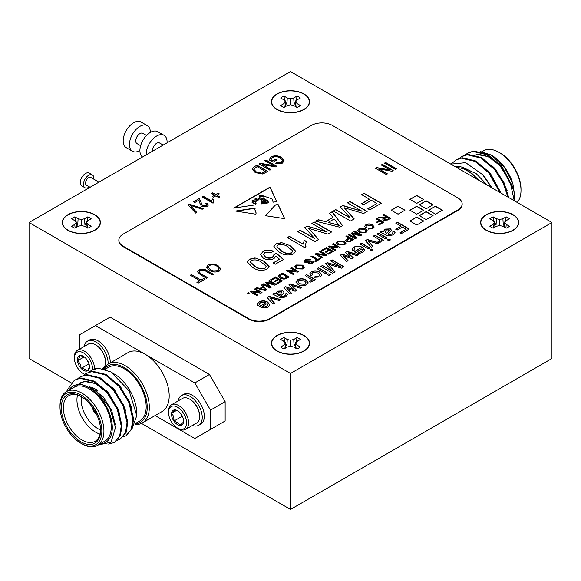 <?xml version="1.0" encoding="UTF-8"?>
<svg xmlns="http://www.w3.org/2000/svg" width="581" height="581" viewBox="0 0 581 581"><rect width="100%" height="100%" fill="white"/><g stroke="black" fill="none" stroke-linecap="round" stroke-linejoin="round"><path stroke-width="0.87" d="M140.624 145.715L136.949 143.587A5.919 3.413 -60 0 1 136.041 138.852A5.919 3.413 -60 0 1 139.905 133.637A5.919 3.413 -60 0 1 142.861 133.339L146.543 135.467M139.905 150.544A14.786 8.541 -60 0 1 132.512 151.278A14.786 8.541 -60 0 1 130.246 139.425A14.786 8.541 -60 0 1 139.905 126.389A14.786 8.541 -60 0 1 147.298 125.656A14.786 8.541 -60 0 1 150.363 132.424A14.786 8.541 -60 0 1 157.756 131.698L164.031 135.315A14.786 8.541 -60 0 1 167.074 142.824M132.512 151.278L126.237 147.654A14.786 8.541 -60 0 1 123.971 135.801A14.786 8.541 -60 0 1 133.63 122.765A14.786 8.541 -60 0 1 141.023 122.032L147.298 125.656M146.201 154.88A14.786 8.541 -60 0 1 156.638 136.048A14.786 8.541 -60 0 1 164.031 135.315M142.505 157.008A14.786 8.541 -60 0 1 140.834 145.025A14.786 8.541 -60 0 1 150.363 132.424M152.505 151.242A5.919 3.413 -60 0 1 156.638 143.296A5.919 3.413 -60 0 1 159.593 143.006L163.181 145.076M492.456 220.272A10.93 6.311 180 0 1 493.545 219.785L496.043 225.239L496.421 218.725L493.182 216.851A11.751 6.783 0 0 0 489.856 218.768L493.095 220.642L494.438 222.516L493.095 224.382L489.856 226.256A11.751 6.783 0 0 0 491.352 227.309A11.751 6.783 0 0 0 493.182 228.173L496.421 226.299L499.66 225.53L502.899 226.299L506.138 228.173A11.751 6.783 0 0 0 509.464 226.256L506.225 224.382L504.882 222.516L506.225 220.642L509.464 218.768A11.751 6.783 0 0 0 506.138 216.851L502.899 218.725L499.66 219.495L496.421 218.725M502.899 218.725L503.277 225.239L505.775 219.785A10.93 6.311 180 0 1 506.864 220.272M512.943 214.847A18.788 10.843 180 0 1 514.475 229.183A18.788 10.843 180 0 1 486.377 230.185A18.788 10.843 180 0 1 484.844 229.183A18.788 10.843 180 0 1 487.219 214.382A18.788 10.843 180 0 1 512.943 214.847M505.775 219.785L506.138 216.851M504.344 227.135L504.882 222.516M505.906 228.035L506.225 224.382M493.545 219.785L493.182 216.851M499.66 225.53L499.66 219.495M493.414 228.035L493.095 224.382M494.976 227.135L494.438 222.516M283.296 341.025A10.93 6.311 180 0 1 284.385 340.546L286.883 345.993L287.261 339.478L284.022 337.612A11.751 6.783 0 0 0 280.696 339.529L283.935 341.403L285.278 343.269L283.935 345.143L280.696 347.01A11.751 6.783 0 0 0 282.192 348.07A11.751 6.783 0 0 0 284.022 348.927L287.261 347.06L290.5 346.283L293.739 347.06L296.978 348.927A11.751 6.783 0 0 0 300.304 347.01L297.065 345.143L295.722 343.269L297.065 341.403L300.304 339.529A11.751 6.783 0 0 0 296.978 337.612L293.739 339.478L290.5 340.255L287.261 339.478M293.739 339.478L294.117 345.993L296.615 340.546A10.93 6.311 180 0 1 297.704 341.025M303.783 335.6A18.788 10.843 180 0 1 305.315 349.936A18.788 10.843 180 0 1 277.217 350.939A18.788 10.843 180 0 1 275.685 349.936A18.788 10.843 180 0 1 278.059 335.143A18.788 10.843 180 0 1 303.783 335.6M296.615 340.546L296.978 337.612M295.184 347.896L295.722 343.269M296.746 348.796L297.065 345.143M284.385 340.546L284.022 337.612M290.5 346.283L290.5 340.255M284.254 348.796L283.935 345.143M285.816 347.896L285.278 343.269M283.296 99.511A10.93 6.311 180 0 1 284.385 99.024L286.883 104.478L287.261 97.964L284.022 96.097A11.751 6.783 0 0 0 280.696 98.015L283.935 99.881L285.278 101.755L283.935 103.629L280.696 105.495A11.751 6.783 0 0 0 282.192 106.555A11.751 6.783 0 0 0 284.022 107.412L287.261 105.546L290.5 104.769L293.739 105.546L296.978 107.412A11.751 6.783 0 0 0 300.304 105.495L297.065 103.629L295.722 101.755L297.065 99.881L300.304 98.015A11.751 6.783 0 0 0 296.978 96.097L293.739 97.964L290.5 98.741L287.261 97.964M293.739 97.964L294.117 104.478L296.615 99.024A10.93 6.311 180 0 1 297.704 99.511M303.783 94.086A18.788 10.843 180 0 1 305.315 108.422A18.788 10.843 180 0 1 277.217 109.424A18.788 10.843 180 0 1 275.685 108.422A18.788 10.843 180 0 1 278.059 93.628A18.788 10.843 180 0 1 303.783 94.086M296.615 99.024L296.978 96.097M295.184 106.381L295.722 101.755M296.746 107.282L297.065 103.629M284.385 99.024L284.022 96.097M290.5 104.769L290.5 98.741M284.254 107.282L283.935 103.629M285.816 106.381L285.278 101.755M74.136 220.272A10.93 6.311 180 0 1 75.225 219.785L77.723 225.239L78.101 218.725L74.862 216.851A11.751 6.783 0 0 0 71.536 218.768L74.775 220.642L76.118 222.516L74.775 224.382L71.536 226.256A11.751 6.783 0 0 0 73.032 227.309A11.751 6.783 0 0 0 74.862 228.173L78.101 226.299L81.34 225.53L84.579 226.299L87.818 228.173A11.751 6.783 0 0 0 91.144 226.256L87.905 224.382L86.562 222.516L87.905 220.642L91.144 218.768A11.751 6.783 0 0 0 87.818 216.851L84.579 218.725L81.34 219.495L78.101 218.725M84.579 218.725L84.957 225.239L87.455 219.785A10.93 6.311 180 0 1 88.544 220.272M94.623 214.847A18.788 10.843 180 0 1 96.156 229.183A18.788 10.843 180 0 1 68.057 230.185A18.788 10.843 180 0 1 66.524 229.183A18.788 10.843 180 0 1 68.899 214.382A18.788 10.843 180 0 1 94.623 214.847M87.455 219.785L87.818 216.851M86.024 227.135L86.562 222.516M87.586 228.035L87.905 224.382M75.225 219.785L74.862 216.851M81.34 225.53L81.34 219.495M75.094 228.035L74.775 224.382M76.656 227.135L76.118 222.516M108.073 364.156A17.154 9.906 -120 0 0 101.058 346.283A17.154 9.906 -120 0 0 87.404 341.214A17.154 9.906 -120 0 0 84.775 344.235A17.154 9.906 -120 0 0 84.063 346.552M95.48 344.765L95.981 345.056A13.486 7.785 60 0 1 99.634 348.004A13.486 7.785 60 0 1 105.517 361.578L105.517 362.159A14.198 8.199 -120 0 0 99.322 347.874A14.198 8.199 -120 0 0 95.48 344.765A14.198 8.199 -120 0 0 88.377 344.068L77.338 350.445A14.198 8.199 -120 0 0 75.16 352.943A14.198 8.199 -120 0 0 74.397 356.937L74.397 358.099A12.782 7.379 -120 0 0 83.432 373.75A12.782 7.379 -120 0 0 84.666 374.367M83.432 373.75L84.434 374.331A14.198 8.199 -120 0 0 84.594 374.418M102.612 368.637A14.198 8.199 -120 0 0 104.754 366.153A14.198 8.199 -120 0 0 105.517 362.159M92.394 369.792A12.782 7.379 -120 0 0 85.748 354.57A12.782 7.379 -120 0 0 75.087 354.504A12.782 7.379 -120 0 0 74.397 358.099M89.416 365.863C89.706 366.945 88.937 368.644 87.106 370.969A8.541 4.931 -120 0 0 89.467 366.8A8.541 4.931 -120 0 0 89.416 365.863A8.541 4.931 -120 0 0 85.741 358.208A8.541 4.931 -120 0 0 83.432 356.342A8.541 4.931 -120 0 0 79.757 355.666A8.541 4.931 -120 0 0 77.854 357.424A8.541 4.931 -120 0 0 77.447 360.765L79.408 357.751L79.757 355.666L83.061 356.284M110.165 362.943A17.154 9.906 -120 0 0 103.149 345.07A17.154 9.906 -120 0 0 89.496 340.008L87.404 341.214M89.024 363.917L86.925 359.646M84.216 356.857L77.447 360.765A8.541 4.931 -120 0 0 81.122 368.419C80.955 365.282 79.735 362.733 77.447 360.765M88.966 363.895L81.122 368.419A8.541 4.931 -120 0 0 87.106 370.969C86.177 369.523 84.187 368.674 81.122 368.419M94.471 368.891A14.198 8.199 -120 0 0 88.421 354.403A14.198 8.199 -120 0 0 77.338 350.445M178.185 400.897A17.154 9.906 60 0 1 181.526 395.552L183.618 394.346A17.154 9.906 60 0 1 203.401 410.309A17.154 9.906 60 0 1 200.772 424.065L198.68 425.27A17.154 9.906 60 0 1 192.384 425.488M181.526 395.552A17.154 9.906 60 0 1 201.309 411.515A17.154 9.906 60 0 1 198.68 425.27M168.519 412.437L168.519 411.283A14.198 8.199 60 0 1 171.46 404.783L182.499 398.406A14.198 8.199 60 0 1 185.753 397.774A14.198 8.199 60 0 1 189.602 399.111A14.198 8.199 60 0 1 198.876 411.617A14.198 8.199 60 0 1 199.639 416.497A14.198 8.199 60 0 1 196.698 422.997L185.659 429.374A14.198 8.199 60 0 1 178.556 428.669L177.554 428.088A12.782 7.379 60 0 1 169.209 416.838A12.782 7.379 60 0 1 168.519 412.437A12.782 7.379 60 0 1 175.789 406.409A12.782 7.379 60 0 1 185.898 418.48A12.782 7.379 60 0 1 177.554 428.088M171.46 404.783A14.198 8.199 60 0 1 187.83 417.993A14.198 8.199 60 0 1 185.659 429.374M181.228 414.246A8.541 4.931 60 0 1 183.131 418.204A8.541 4.931 60 0 1 183.589 421.145A8.541 4.931 60 0 1 183.538 422.024A8.541 4.931 60 0 1 179.863 425.43A8.541 4.931 60 0 1 173.879 421.072A8.541 4.931 60 0 1 171.569 413.294A8.541 4.931 60 0 1 175.244 409.881A8.541 4.931 60 0 1 177.554 410.687A8.541 4.931 60 0 1 181.228 414.246M199.639 416.497L199.639 415.916A13.486 7.785 -120 0 0 190.103 399.401L189.602 399.111M177.939 410.92L175.244 409.881L171.569 413.294C173.385 415.255 174.155 417.848 173.879 421.072C176.914 421.9 178.904 423.36 179.863 425.43L183.538 422.024L183.581 421.218M176.66 410.353L171.569 413.294M180.909 413.795L181.722 416.541L173.879 421.072M181.722 416.541L182.848 417.361M264.951 203.415L264.914 202.689L264.965 203.415L264.486 203.488L262.452 202.21L263.818 203.59L261.682 203.909L261.45 200.416L258.422 198.186L258.857 199.711L255.647 201.658L256.105 203.706L255.64 204.817L233.649 208.114L270.027 187.118L276.774 201.643L273.186 202.181L271.944 198.855L264.551 196.342L263.316 197.01L259.591 195.819L259.061 196.349M259.591 195.819C258.879 197.475 260.252 198.361 263.701 198.47L267.863 200.866L268.611 202.871L267.311 203.067L267.122 201.07L263.193 198.956L261.697 199.472L265.895 201.418L266.526 203.183L265.786 203.292L265.561 201.97L263.781 201.135C262.169 200.837 261.77 201.019 262.583 201.694L262.227 201.324M264.914 202.689L262.176 201.425M264.486 203.488L262.096 202.682M255.822 214.2L256.156 213.009L254.631 209.007L255.422 207.991L235.566 211.063L255.822 214.2M330.487 260.854L332.158 259.889L343.996 266.73L341.483 268.175L328.258 264.21L335.099 271.864L332.608 273.302L320.77 266.461L322.433 265.502L332.455 271.283L325.6 263.672L327.343 262.67L340.502 266.643L330.487 260.854M316.972 268.654L318.49 267.776L327.147 272.772L325.629 273.651L316.972 268.654M305.127 275.496L306.645 274.617L315.301 279.614L313.936 280.405L312.723 279.708L312.977 280.594L312.317 281.509L310.494 282.097L309.651 281.066L311.009 280.688L311.227 279.287L305.127 275.496M311.525 280.064L311.227 279.287M288.88 284.872L290.507 283.935L301.866 287.37L300.283 288.285L291.546 285.416L296.717 290.34L295.148 291.248L286.84 288.343L291.604 293.296L290.021 294.211L283.927 287.733L285.692 286.716L293.942 289.636L288.88 284.872M359.029 228.645L365.616 228.74L367.337 230.831L365.965 232.654L359.276 232.494L357.649 230.454L359.029 228.645L365.616 228.74M376.118 218.87L377.076 218.325L383.845 222.232L379.328 224.832L378.551 224.382L382.109 222.327L379.938 221.078L376.902 222.828L376.118 222.378L379.161 220.627L376.118 218.87M267.093 297.45L269.018 296.339L280.681 299.6L279.076 300.53L269.882 297.835L274.544 303.144L272.939 304.074L267.093 297.45M382.886 214.963L383.845 214.418L390.614 218.325L387.672 220.017L383.583 220.272L382.821 219.269L383.554 218.187L378.086 217.744L379.175 217.112L384.949 217.287L385.922 216.72L382.886 214.963M262.91 251.435C266.185 249.714 269.599 249.619 273.143 251.145L271.153 252.553L264.892 252.59L263.425 254.463L265.43 256.918C267.79 258.255 270.187 258.305 272.627 257.063L274.029 254.471L276.462 253.316L283.543 259.453L275.358 264.181L273.143 262.902L279.519 259.213L275.931 256.127L274.007 258.567C270.361 260.215 266.81 260.114 263.353 258.269L260.549 254.529L262.91 251.675C266.185 249.953 269.599 249.859 273.143 251.384M274.138 255.175L274.029 254.471M395.777 223.155L397.448 222.196L409.293 229.03L401.391 233.591L400.026 232.799L406.25 229.204L402.459 227.018L397.143 230.083L395.777 229.292L401.093 226.227L395.777 223.155M311.866 223.424L314.299 222.015L331.562 231.986L327.902 234.099L308.62 228.318L318.591 239.466L314.967 241.565L297.704 231.601L300.137 230.192L314.742 238.624L304.742 227.534L307.291 226.067L326.471 231.855L311.866 223.424M347.496 202.856L349.929 201.447L367.185 211.411L363.524 213.532L344.242 207.751L354.221 218.899L350.59 220.998L333.334 211.034L335.767 209.625L350.372 218.057L340.372 206.967L342.913 205.5L362.094 211.288L347.496 202.856M370.112 249.895L371.637 249.017L373.155 249.895L371.637 250.774L370.112 249.895M355.231 247.971L354.105 249.351L354.337 250.062L352.703 250.832L352.042 249.438L353.887 247.165C356.77 245.741 359.603 245.807 362.37 247.353L364.621 250.048L362.929 252.292C360.038 253.621 357.25 253.505 354.563 251.958L354.178 251.733L360.547 248.058L355.231 247.971M387.425 239.902L388.943 239.023L390.461 239.902L388.943 240.781L387.425 239.902M373.452 236.046L374.97 235.167L383.627 240.164L382.262 240.955L381.056 240.258L381.31 241.151L380.649 242.059L378.819 242.647L377.977 241.616L379.342 241.238L379.553 239.837L373.452 236.046M377.977 241.856L379.342 241.478L379.865 240.737L379.553 239.837M416.802 195.39L409.895 199.37L416.809 203.365L423.709 199.377L416.802 195.39L410.106 199.494M426.171 200.801L419.264 204.781L426.178 208.775L433.085 204.788L426.171 200.801L419.475 204.904M398.058 206.211L391.158 210.191L398.065 214.186L404.972 210.199L398.058 206.211L391.362 210.315M416.802 206.211L409.895 210.191L416.809 214.186L423.709 210.199L416.802 206.211L410.106 210.315M416.802 217.025L409.895 221.012L416.809 225.007L423.709 221.02L416.802 217.025L410.106 221.136M426.171 211.615L419.264 215.602L426.178 219.596L433.085 215.609L426.171 211.615L419.475 215.725M337.684 240.962L344.272 241.064L345.993 243.156L344.62 244.971L337.931 244.819L336.305 242.778L337.684 240.962L344.272 241.064M321.634 250.331L326.58 247.477L333.349 251.384L328.57 254.137L327.793 253.686L331.613 251.486L329.529 250.28L325.97 252.336L325.186 251.885L328.744 249.83L326.406 248.479L322.411 250.781L321.634 250.331M310.958 256.497L311.917 255.945L317.901 259.402L320.073 258.146L320.85 258.596L315.556 261.653L314.779 261.203L316.95 259.954L310.958 256.497M296.034 265.009L302.628 265.11L304.35 267.202L302.97 269.018L296.288 268.858L294.661 266.824L296.034 265.009L302.628 265.11M254.304 289.207L255.255 288.655L262.024 292.563L261.014 293.144L252.72 292.098L257.775 295.017L256.817 295.569L250.048 291.662L251.057 291.081L259.351 292.12L254.304 289.207M268.531 280.986L269.482 280.441L276.251 284.349L274.82 285.177L267.26 282.911L271.167 287.283L269.744 288.103L262.975 284.196L263.934 283.644L269.657 286.949L265.735 282.606L266.737 282.025L274.261 284.298L268.531 280.986M279.904 274.421L282.33 273.026L289.091 276.934L286.782 278.27L284.022 279.192L280.195 278.205L278.422 276.106L279.904 274.421L282.33 273.026M361.658 194.679L364.091 193.277L381.347 203.241L369.843 209.879L367.853 208.732L376.924 203.495L371.39 200.3L363.648 204.773L361.658 203.619L369.4 199.152L361.658 194.679M188.193 204.89L189.355 204.221L203.365 208.586L202.217 209.254L190.096 205.253L196.748 212.406L195.586 213.082L188.193 204.89M202.282 197.003L203.197 196.472L211.738 201.411L212.305 198.898L213.561 199.632L213.22 201.091L213.728 202.769L213.002 203.19L202.072 196.879L203.197 196.233L211.716 200.844M253.81 167.008L256.991 165.171L267.783 171.402L262.823 174.031L255.161 172.528L252.06 169.056L253.81 167.008L256.991 165.171M272.961 160.806L275.626 159.267L276.883 159.993L273.106 162.179L269.148 159.898L271.211 156.805C274.711 155.287 278.059 155.468 281.248 157.335L284.16 160.821L282.351 163.152L275.481 163.392L276.324 162.586L281.197 162.36L282.497 160.683L280.173 158.01C277.783 156.514 275.241 156.34 272.533 157.495L270.986 159.666L272.961 161.046L275.626 159.267M201.476 274.065L207.693 277.653L206.575 278.299L200.365 274.711L197.569 271.872L199.065 270.02C201.992 268.734 204.715 268.981 207.228 270.753L213.438 274.334L212.319 274.98L206.102 271.392C204.418 270.107 202.515 269.875 200.409 270.695L199.283 272.01L201.476 274.305L207.482 277.769M381.274 164.982L382.392 164.336L393.184 170.56L391.986 171.25L378.841 168.911L387.44 173.879L386.314 174.525L375.529 168.294L376.728 167.604L389.858 169.935L381.274 164.982M269.584 318.635L457.828 209.952A14.786 8.541 0 0 0 462.156 203.916A14.786 8.541 0 0 0 457.828 197.881L332.332 125.423A14.786 8.541 0 0 0 311.416 125.423L123.172 234.107A14.786 8.541 0 0 0 118.844 240.142A14.786 8.541 0 0 0 123.172 246.184L248.668 318.635A14.786 8.541 0 0 0 269.584 318.635L269.584 319.122L457.828 210.438L457.828 209.952M206.662 267.536L208.187 264.747L213.06 263.89L217.846 265.394L220.86 268.887L219.248 271.145C215.762 272.511 212.493 272.264 209.436 270.405L206.582 266.948M190.321 275.227L191.447 274.581L200.968 280.078L203.909 278.379L205.173 279.105L198.165 283.15L196.908 282.424L199.849 280.725L190.321 275.227M264.834 160.646L265.96 159.993L276.745 166.224L275.554 166.914L262.401 164.576L271 169.543L269.882 170.189L259.097 163.958L260.295 163.268L273.426 165.6L264.834 160.646M211.6 193.48L212.719 192.834L215.667 194.533L218.042 193.161L219.306 193.887L216.924 195.26L219.865 196.959L218.746 197.605L215.805 195.906L213.423 197.286L212.159 196.552L214.542 195.18L211.6 193.48M198.992 200.111L194.788 202.544L193.531 201.81L199.276 198.499L202.573 205.739L206.11 205.87L206.771 204.962L205.58 203.59L206.836 203.023L208.376 204.999L207.185 206.545L201.433 206.378L199.421 202.282L198.992 200.111M384.499 163.123L385.617 162.469L396.402 168.701L395.283 169.347L384.499 163.123M290.74 268.168L291.698 267.616L298.467 271.523L297.457 272.104L289.164 271.058L294.211 273.978L293.26 274.53L286.491 270.623L287.501 270.042L295.794 271.08L290.74 268.168M270.615 279.788L275.561 276.934L282.33 280.841L277.558 283.593L276.774 283.143L280.594 280.943L278.51 279.737L274.951 281.792L274.174 281.342L277.725 279.287L275.387 277.936L271.392 280.238L270.615 279.788M435.539 206.211L428.64 210.191L435.547 214.186L442.453 210.199L435.539 206.211L428.843 210.315M247.535 293.115L248.399 292.613L249.271 293.115L248.399 293.616L247.535 293.115M261.414 285.097L262.43 284.516L266.512 289.97L265.43 290.594L255.981 288.234L256.991 287.653L259.845 288.408L262.728 286.745L261.414 285.097M305.265 259.685L310.523 259.453L309.571 259.998L306.085 260.106L305.279 261.058L305.722 261.682L307.356 261.799L310.465 260.869L312.927 261.138L313.638 262.125L312.425 263.563L307.923 263.861L311.612 263.135L312.033 261.719L307.625 262.532L304.814 262.263L304.045 261.189L305.265 259.685L310.523 259.692M312.396 262.38L312.033 261.719M319.376 251.638L320.327 251.086L327.096 254.994L326.086 255.575L317.8 254.529L322.847 257.448L321.896 257.993L315.127 254.086L316.137 253.505L324.423 254.551L319.376 251.638M332.39 244.122L333.349 243.57L340.11 247.477L339.108 248.058L330.814 247.019L335.862 249.932L334.91 250.484L328.142 246.576L329.151 245.995L337.438 247.034L332.39 244.122M345.927 236.307L346.879 235.755L353.647 239.662L350.096 241.638L346.668 241.442L345.739 240.243L348.702 237.912L345.927 236.307M377.098 233.94L378.616 233.061L387.273 238.057L385.755 238.936L377.098 233.94M381.804 231.223L383.322 231.572L385.196 229.088L390.476 228.863L391.507 230.279L390.919 231.441L387.89 234.027L389.786 234.68L391.826 234.034L393.003 232.807L392.589 232.015L394.259 231.223L395.065 232.603L392.916 234.978L387.723 235.784L380.286 232.102L381.804 231.223L383.322 231.572M359.792 243.933L361.309 243.054L369.966 248.058L368.441 248.929L359.792 243.933M365.485 240.643L367.41 239.532L379.073 242.793L377.468 243.722L368.274 241.028L372.937 246.337L371.332 247.266L365.485 240.643M329.572 213.205L332.15 211.709L342.558 225.631L339.812 227.215L315.701 221.208L318.286 219.72L325.556 221.651L332.913 217.403L329.572 213.205M304.567 247.571L287.305 237.607L289.52 236.329L302.97 244.093L304.408 240.323L306.448 241.5L305.475 244.754L305.991 246.743L304.567 247.571M254.986 257.928L263.73 261.043L269.119 266.505L266.948 269.286C261.69 271.124 256.933 270.506 252.67 267.434L247.288 261.966L249.467 259.191L254.986 257.928L263.73 261.043M281.538 242.597L290.282 245.712L295.671 251.174L293.499 253.955C288.249 255.793 283.484 255.175 279.221 252.103L273.84 246.635L276.019 243.867L281.538 242.597L290.282 245.712M260.484 302.672L259.358 304.052L259.591 304.764L257.949 305.533L257.296 304.139L259.141 301.866C262.024 300.442 264.856 300.508 267.623 302.055L269.875 304.749L268.175 306.993C265.285 308.322 262.496 308.213 259.809 306.666L259.431 306.434L265.8 302.759L260.484 302.672M274.305 293.289L275.822 293.637L277.696 291.154L282.976 290.928L284.007 292.345L283.419 293.514L280.383 296.092L282.286 296.746L284.32 296.099L285.496 294.872L285.082 294.08L286.753 293.289L287.559 294.669L285.416 297.044L280.224 297.85L272.787 294.168L274.305 293.289L275.822 293.637M366.742 225.094L365.936 226.14L366.538 227.164L365.362 227.585L364.657 226.27L365.87 224.694C368.129 223.598 370.351 223.67 372.53 224.912L374.171 226.924L372.828 228.689L368.252 229.059L369 228.391L372.094 228.21L372.98 227.077L371.579 225.464L366.742 225.094M353.909 231.696L354.86 231.144L361.629 235.051L360.198 235.886L352.638 233.62L356.545 237.992L355.122 238.813L348.353 234.906L349.312 234.354L355.035 237.658L351.113 233.308L352.115 232.734L359.632 235L353.909 231.696M297.53 279.701C300.435 278.335 303.246 278.437 305.962 280.006L308.184 282.794L306.492 284.879C303.645 286.215 300.878 286.135 298.191 284.639L295.831 281.974L297.53 279.948C300.435 278.575 303.246 278.677 305.962 280.253L305.962 280.006M312.68 272.533L311.772 273.716L312.571 274.878L310.9 275.67L309.738 273.804L311.263 271.777C314.139 270.434 316.914 270.535 319.594 272.097L321.91 274.762L320.225 276.948L314.089 277.333L315.454 276.367L318.846 276.164L319.826 274.864L318.119 272.997L312.68 272.533M327.299 274.617L328.817 273.738L330.335 274.617L328.817 275.496L327.299 274.617M345.368 252.263L346.988 251.326L358.346 254.761L356.77 255.676L348.026 252.8L353.204 257.732L351.628 258.639L343.32 255.727L348.092 260.68L346.501 261.595L340.415 255.124L342.18 254.1L350.43 257.027L345.368 252.263M265.532 215.711L274.443 205.935L274.283 205.122L278.088 204.468L284.69 218.674L265.532 215.711M123.172 246.184L123.172 246.664L248.668 319.122L248.668 318.635M462.156 204.156A14.786 8.541 180 0 1 462.156 204.396A14.786 8.541 180 0 1 457.828 210.438M269.584 319.122A14.786 8.541 180 0 1 248.668 319.122M123.172 246.664A14.786 8.541 180 0 1 118.844 240.628A14.786 8.541 180 0 1 118.844 240.381M381.485 165.098L382.392 164.336M382.392 164.576L392.974 170.683M387.229 173.995L378.841 168.911M375.74 168.417L376.728 167.604M376.728 167.844L389.858 169.935M206.662 267.776L208.187 264.994L213.06 263.89M213.06 264.13L217.846 265.394M217.846 265.64L220.853 269.01M208.274 267.26L210.591 270.02L213.496 271.16L217.977 270.659L219.19 268.872M217.977 270.419L219.19 268.756L216.713 266.033C214.462 264.653 212.043 264.464 209.458 265.473L208.267 267.137L210.591 269.78L213.496 270.913L217.977 270.659M197.576 271.995L199.065 270.02M199.065 270.259C201.992 268.974 204.715 269.221 207.228 270.993L213.227 274.457M199.29 272.126L201.476 274.305M190.532 275.343L191.447 274.581M191.447 274.82L200.968 280.078M200.968 280.318L203.909 278.379M203.909 278.619L204.962 279.229M197.119 282.548L199.849 280.725M275.626 159.506L276.679 160.116M269.148 160.138L271.211 156.805M271.211 157.044C274.711 155.526 278.059 155.708 281.248 157.582L281.248 157.335M281.248 157.582L284.153 160.944M275.663 163.457L276.324 162.586M276.324 162.825L281.197 162.36M281.197 162.6L282.497 160.806M272.961 161.046L270.986 159.666M265.045 160.763L265.96 159.993M265.96 160.24L276.534 166.348M270.79 169.659L262.401 164.576M259.3 164.082L260.295 163.268M260.295 163.508L273.426 165.6M256.991 165.411L267.572 171.518M252.067 169.18L253.81 167.248M253.752 169.369L254.086 170.364L256.294 172.129L261.762 173.414L265.401 171.562L257.129 166.551L253.744 169.238L256.294 171.889L261.762 173.167L265.401 171.322M211.811 193.604L212.719 192.834M212.719 193.074L215.667 194.533M215.667 194.773L218.042 193.161M218.042 193.4L219.095 194.01M219.654 197.082L216.924 195.26M212.37 196.676L214.542 195.18M211.738 201.411L212.305 198.898M212.305 199.145L213.481 199.82M213.22 201.215L213.612 202.834M193.734 201.934L199.276 198.499M199.276 198.738L202.573 205.739M202.573 205.986L206.11 205.87M206.11 206.117L206.763 205.086M205.805 203.728L206.836 203.023M206.836 203.27L208.368 205.122M188.338 205.049L189.355 204.221M189.355 204.461L203.096 208.746M196.603 212.493L190.096 205.253M384.702 163.239L385.617 162.469M385.617 162.716L396.191 168.824M361.861 194.802L364.091 193.277M364.091 193.517L381.136 203.357M368.056 208.855L376.924 203.495M361.861 203.742L369.4 199.152M290.95 268.284L291.698 267.616M291.698 267.856L298.256 271.639M294.008 274.094L289.164 271.058M286.702 270.739L287.501 270.042M287.501 270.281L295.794 271.08M282.33 273.266L288.888 277.05M278.43 276.229L279.904 274.668M279.635 276.033L281.16 277.907L284.726 278.633L287.363 277.275L282.155 274.029L279.635 276.033L281.16 277.66L284.726 278.386L287.363 277.035M270.826 279.911L275.561 276.934M275.561 277.173L282.119 280.957M276.984 283.267L280.594 280.943M274.377 281.458L277.725 279.287M268.742 281.11L269.482 280.441M269.482 280.681L276.048 284.465M271.029 287.363L267.26 282.911M263.186 284.32L263.934 283.644M263.934 283.884L269.657 286.949M265.88 282.758L266.737 282.025M266.737 282.264L274.261 284.298M442.243 210.322L435.539 206.451M247.746 293.231L248.399 292.613M248.399 292.853L249.06 293.231M254.514 289.323L255.255 288.655M255.255 288.895L261.813 292.679M257.565 295.133L252.72 292.098M250.258 291.778L251.057 291.081M251.057 291.321L259.351 292.12M261.552 285.264L262.43 284.516M262.43 284.755L266.381 290.042M256.272 288.307L256.991 287.653M256.991 287.893L259.845 288.408M259.845 288.648L262.728 286.745M260.913 288.692L265.19 290.072L263.222 287.363L260.913 288.692L265.19 289.832M302.628 265.35L304.342 267.318M294.669 266.948L296.034 265.248M295.903 266.832L297.247 268.553L302.185 268.814L303.137 267.383M302.185 268.575L303.144 267.26L301.662 265.655L296.818 265.459L295.896 266.715L297.247 268.313L302.185 268.814M305.294 261.181L305.722 261.682M305.722 261.922L307.356 261.799M307.356 262.038L310.465 260.869M310.465 261.109L312.927 261.138M312.927 261.377L313.631 262.249M308.148 263.97L308.874 263.309M308.874 263.549L311.612 263.135M311.612 263.375L312.033 261.966M304.052 261.305L305.265 259.925M311.169 256.613L311.917 255.945M311.917 256.185L317.901 259.402M317.901 259.642L320.073 258.146M320.073 258.385L320.639 258.719M314.989 261.327L316.95 259.954M319.586 251.755L320.327 251.086M320.327 251.326L326.892 255.11M322.637 257.565L317.8 254.529M315.33 254.209L316.137 253.505M316.137 253.752L324.423 254.551M321.838 250.455L326.58 247.477M326.58 247.717L333.138 251.508M328.004 253.81L331.613 251.486M325.396 252.009L328.744 249.83M332.601 244.238L333.349 243.57M333.349 243.809L339.907 247.6M335.651 250.055L330.814 247.019M328.345 246.693L329.151 245.995M329.151 246.235L337.438 247.034M344.272 241.304L345.985 243.279M336.312 242.902L337.684 241.209M337.546 242.785L338.897 244.507L343.836 244.768L344.78 243.337M343.836 244.528L344.787 243.214L343.313 241.609L338.469 241.413L337.539 242.669L338.897 244.267L343.836 244.768M346.138 236.423L346.879 235.755M346.879 235.995L353.437 239.786M345.753 240.367L347.046 238.864M347.046 239.111L348.702 237.912M347.039 240.302L347.598 241.122L349.457 241.355L351.912 240.004L349.486 238.363L347.024 240.178L347.598 240.875L349.457 241.108L351.912 239.764M432.874 215.733L426.171 211.862M423.505 221.136L416.802 217.272M423.505 210.322L416.802 206.451M404.761 210.322L398.058 206.451M432.874 204.911L426.171 201.041M423.505 199.501L416.802 195.63M373.663 236.162L374.97 235.167M374.97 235.407L383.416 240.287M381.303 241.268L381.056 240.258M377.309 234.063L378.616 233.061M378.616 233.308L387.062 238.181M387.636 240.026L388.943 239.023M388.943 239.263L390.25 240.026M383.322 231.812L385.196 229.088M385.196 229.328L390.476 228.863M390.476 229.11L391.5 230.396M388.231 234.477L389.786 234.68M389.786 234.92L391.826 234.034M391.826 234.274L392.988 232.93M392.734 232.182L394.259 231.223M394.259 231.463L395.058 232.72M380.591 232.168L381.804 231.463M385 231.826L386.51 233.482L388.326 231.892L389.045 230.032M385.101 232.4L386.51 233.242L388.326 231.645L389.045 229.793L389.444 230.504M389.045 229.793L386.22 230.076L385 231.95M354.112 249.474L354.236 250.113M352.05 249.561L353.887 247.165M353.887 247.412C356.77 245.981 359.603 246.046 362.37 247.593L362.37 247.353M362.37 247.593L364.621 250.171M354.381 251.856L360.547 248.058M361.564 251.74L362.711 250.012L361.912 248.842L357.054 251.646L359.014 252.379L361.564 251.74L362.704 250.135M359.014 252.379L361.564 251.5M357.054 251.646L359.014 252.132M360.002 244.056L361.309 243.054M361.309 243.301L369.756 248.174M370.322 250.019L371.637 249.017M371.637 249.264L372.944 250.019M365.631 240.803L367.41 239.532M367.41 239.779L378.79 242.96M369.385 242.284L368.274 241.028M369.385 242.531L372.799 246.417M347.699 202.972L349.929 201.447M349.929 201.694L366.974 211.535M354.076 218.979L344.242 207.751M333.538 211.15L335.767 209.625M335.767 209.864L350.372 218.057M340.517 207.126L342.913 205.5M342.913 205.739L362.094 211.288M329.703 213.365L332.15 211.709M332.15 211.956L342.434 225.704M315.991 221.281L318.286 219.72M318.286 219.959L325.556 221.651M325.556 221.891L332.913 217.403M328.28 222.378L339.195 225.515L334.177 218.979L328.28 222.378L339.195 225.275M312.077 223.547L314.299 222.015M314.299 222.262L331.352 232.102M318.453 239.554L308.62 228.318M297.915 231.717L300.137 230.192M300.137 230.439L314.742 238.624M304.887 227.694L307.291 226.067M307.291 226.307L326.471 231.855M287.515 237.723L289.52 236.329M289.52 236.569L302.97 244.093M302.97 244.332L304.408 240.323M304.408 240.563L306.347 241.681M305.483 244.877L305.889 246.802M395.988 223.278L397.448 222.196M397.448 222.436L409.082 229.154M400.236 232.923L406.25 229.204M395.988 229.415L401.093 226.227M263.73 261.283L269.119 266.628M247.288 262.082L249.467 259.191M249.467 259.438L254.986 258.167M250.331 262.104L254.885 266.396C257.746 268.676 261.109 269.33 264.98 268.364L266.091 266.359M264.98 268.364L266.142 266.657M266.091 266.113L261.523 262.321C258.69 260.056 255.328 259.395 251.457 260.346L250.324 261.987L254.885 266.156C257.746 268.437 261.109 269.09 264.98 268.124M263.425 254.594L265.43 256.918M265.43 257.158C267.79 258.494 270.187 258.545 272.627 257.31L272.627 257.063M272.627 257.31L274.029 254.71M274.094 254.681L276.462 253.316M276.462 253.563L283.375 259.547M273.353 263.019L279.519 259.213M260.557 254.652L262.91 251.675M290.282 245.952L295.671 251.297M273.847 246.751L276.019 243.867M276.019 244.107L281.538 242.843M276.883 246.772L281.444 251.072C284.298 253.345 287.66 253.999 291.531 253.033L292.65 251.028M291.531 253.033L292.693 251.326M292.65 250.781L288.082 246.998C285.242 244.724 281.887 244.064 278.008 245.015L276.876 246.656L281.444 250.825C284.298 253.105 287.66 253.759 291.531 252.793M383.097 215.086L383.845 214.418M383.845 214.658L390.403 218.441M382.828 219.386L383.554 218.187M378.413 217.788L379.175 217.112M379.175 217.352L381.448 217.447M381.448 217.686L384.448 217.534M384.448 217.781L385.922 216.72M384.056 219.211L384.513 219.952L386.859 219.829L388.878 218.667L386.706 217.171L384.034 219.088L384.513 219.712L386.859 219.589L388.878 218.42M259.366 304.175L259.489 304.814M257.303 304.262L259.141 301.866M259.141 302.113C262.024 300.682 264.856 300.747 267.623 302.302L267.623 302.055M267.623 302.302L269.875 304.872M259.634 306.557L265.8 302.759M266.817 306.441L267.957 304.713L267.166 303.543L262.307 306.354L264.268 307.08L266.817 306.441L267.95 304.836M264.268 307.08L266.817 306.202M262.307 306.354L264.268 306.841M267.231 297.61L269.018 296.339M269.018 296.586L280.398 299.767M270.993 299.092L269.882 297.835M270.993 299.338L274.399 303.224M275.822 293.884L277.696 291.154M277.696 291.393L282.976 290.928M282.976 291.175L284 292.461M280.732 296.542L282.286 296.746M282.286 296.985L284.32 296.099M284.32 296.339L285.489 294.995M285.235 294.247L286.753 293.289M286.753 293.528L287.551 294.785M273.085 294.233L274.305 293.528M277.5 293.892L279.011 295.547L280.826 293.957L281.545 292.098M277.602 294.465L279.011 295.308L280.826 293.717L281.545 291.858L281.945 292.57M281.545 291.858L278.713 292.141L277.493 294.015M376.328 218.993L377.076 218.325M377.076 218.565L383.634 222.349M378.761 224.506L382.109 222.327M376.328 222.501L379.161 220.627M365.95 226.263L366.35 227.229M364.665 226.394L365.87 224.694M365.87 224.934C368.129 223.838 370.351 223.91 372.53 225.152L372.53 224.912M372.53 225.152L374.164 227.048M368.456 229.117L369 228.391M369 228.631L372.094 228.21M372.094 228.449L372.973 227.193M365.616 228.979L367.33 230.955M357.656 230.577L359.029 228.885M358.891 230.461L360.242 232.189L365.18 232.444L366.124 231.013M365.18 232.204L366.132 230.889L364.657 229.284L359.813 229.088L358.884 230.345L360.242 231.942L365.18 232.444M354.12 231.819L354.86 231.144M354.86 231.391L361.418 235.174M356.407 238.072L352.638 233.62M348.564 235.022L349.312 234.354M349.312 234.593L355.035 237.658M351.258 233.468L352.115 232.734M352.115 232.974L359.632 235M289.04 285.024L290.507 283.935M290.507 284.174L301.59 287.53M292.875 286.644L291.546 285.416M292.875 286.891L296.557 290.435M288.031 289.549L286.84 288.343M288.031 289.788L291.459 293.383M284.073 287.885L285.692 286.716M285.692 286.956L292.025 288.939M292.025 289.178L293.942 289.636M305.962 280.253L308.184 283.041M295.831 282.097L297.53 279.948M297.944 281.938L299.636 283.964L305.119 284.327L306.093 282.874M305.119 284.087L306.093 282.751L304.451 280.884L298.895 280.492L297.937 281.814L299.636 283.717L305.119 284.327M305.337 275.612L306.645 274.617M306.645 274.857L315.091 279.737M312.97 280.71L312.723 279.708M309.651 281.306L311.009 280.688M311.009 280.928L311.227 279.526M311.786 273.825L312.382 274.966M309.746 273.92L311.263 271.777M311.263 272.017C314.139 270.673 316.914 270.782 319.594 272.344L319.594 272.097M319.594 272.344L321.903 274.886M314.306 277.42L315.454 276.367M315.454 276.614L318.846 276.164M318.846 276.403L319.819 274.987M317.182 268.778L318.49 267.776M318.49 268.023L326.936 272.896M327.502 274.74L328.817 273.738M328.817 273.985L330.124 274.74M330.691 260.971L332.158 259.889M332.158 260.128L343.792 266.846M334.961 271.944L328.258 264.21M320.973 266.585L322.433 265.502M322.433 265.742L332.455 271.283M325.738 263.832L327.343 262.67M327.343 262.91L340.502 266.643M345.521 252.415L346.988 251.326M346.988 251.566L358.07 254.921M349.363 254.035L348.026 252.8M349.363 254.275L353.045 257.819M344.511 256.94L343.32 255.727M344.511 257.18L347.939 260.767M340.56 255.277L342.18 254.1M342.18 254.34L348.506 256.33M348.506 256.57L350.43 257.027M254.95 208.303L236.351 211.186M256.148 213.133L254.638 209.131M257.841 200.176L258.342 199.465L255.371 198.121L255.015 198.796L257.841 200.416L258.327 199.588M252.996 201.629A0.748 0.428 0 0 0 252.154 202.282L254.173 203.306L255.618 203.139L255.226 202.035L252.996 201.629M252.052 202.159A0.748 0.428 0 0 0 252.154 202.522L252.982 202.98M252.982 203.219L254.173 203.306M254.173 203.546L255.618 203.139M260.578 196.087L263.861 196.255C262.394 195.201 261.109 195.034 259.998 195.753L260.578 196.327L263.861 196.255M259.889 195.703L260.578 196.327M258.436 198.332L258.85 199.828M255.655 201.781L256.098 203.829M276.672 201.658L270.027 187.358L234.216 208.034M259.591 196.058C258.879 197.722 260.252 198.6 263.701 198.709L263.701 198.47M263.701 198.709L267.863 200.866M267.863 201.113L268.524 202.878M261.704 199.595L265.895 201.418M266.447 203.197L265.895 201.658M265.808 203.292L265.887 202.348M264.914 202.929L262.583 201.934M264.486 203.728L262.452 202.449L263.818 203.829M254.921 199.835L252.096 200.489L255.313 201.549L254.921 199.835M252.118 200.605L253.258 201.672M254.609 201.927L255.313 201.549M257.841 200.416L256.867 200.714M256.337 200.641L255.023 198.92M265.575 215.718L274.443 206.059M284.567 218.659L278.088 204.708L274.363 205.354M513.154 214.723A19.079 11.017 0 0 0 486.166 214.723A19.079 11.017 0 0 0 486.166 230.301A19.079 11.017 0 0 0 489.391 231.797A19.079 11.017 0 0 0 509.929 231.797A19.079 11.017 0 0 0 513.154 214.723M303.994 335.484A19.079 11.017 0 0 0 277.006 335.484A19.079 11.017 0 0 0 277.006 351.062A19.079 11.017 0 0 0 280.231 352.551A19.079 11.017 0 0 0 300.769 352.551A19.079 11.017 0 0 0 303.994 335.484M94.834 214.723A19.079 11.017 0 0 0 67.846 214.723A19.079 11.017 0 0 0 67.846 230.301A19.079 11.017 0 0 0 71.071 231.797A19.079 11.017 0 0 0 91.609 231.797A19.079 11.017 0 0 0 94.834 214.723M303.994 93.969A19.079 11.017 0 0 0 277.006 93.969A19.079 11.017 0 0 0 277.006 109.548A19.079 11.017 0 0 0 280.231 111.036A19.079 11.017 0 0 0 300.769 111.036A19.079 11.017 0 0 0 303.994 93.969M551.95 234.586L551.95 358.484L290.5 509.435L290.5 373.46L551.95 222.516L551.95 234.586M551.95 222.516L290.5 71.565L29.05 222.516L29.05 358.484L71.151 382.792M141.466 423.389L290.5 509.435M29.05 222.516L290.5 373.46M89.401 186.886A7.393 4.27 -60 0 1 88.661 187.372A7.393 4.27 -60 0 1 84.964 187.736A7.393 4.27 -60 0 1 83.831 181.817A7.393 4.27 -60 0 1 88.661 175.295A7.393 4.27 -60 0 1 92.357 174.932A7.393 4.27 -60 0 1 93.839 179.202M84.964 187.736L81.827 185.927A7.393 4.27 -60 0 1 80.694 180.001A7.393 4.27 -60 0 1 85.523 173.487A7.393 4.27 -60 0 1 89.22 173.116L92.357 174.932M90.077 187.278L86.446 185.179A4.437 2.564 -60 0 1 85.763 181.621A4.437 2.564 -60 0 1 88.661 177.713A4.437 2.564 -60 0 1 90.876 177.495L98.952 182.151M135.489 423.781A32.536 18.788 -120 0 0 147.225 407.39A32.536 18.788 -120 0 0 130.326 372.022A32.536 18.788 -120 0 0 104.449 369.102M103.629 368.877A34.018 19.638 60 0 1 108.255 364.047A34.018 19.638 60 0 1 134.465 373.162A34.018 19.638 60 0 1 149.317 407.39A34.018 19.638 60 0 1 142.272 422.968A34.018 19.638 60 0 1 135.191 424.537M142.272 422.968L162.143 411.493A34.018 19.638 -120 0 0 169.187 395.922A34.018 19.638 -120 0 0 145.134 354.257A34.018 19.638 -120 0 0 128.125 352.573L108.255 364.047M60.003 407.034A29.58 17.081 -120 0 0 80.919 443.259A29.58 17.081 -120 0 0 101.835 431.182A29.58 17.081 -120 0 0 80.919 394.957A29.58 17.081 -120 0 0 60.003 407.034L60.003 405.821A31.062 17.931 60 0 1 66.437 391.609A31.062 17.931 60 0 1 90.375 399.924A31.062 17.931 60 0 1 103.926 431.182A31.062 17.931 60 0 1 97.499 445.402A31.062 17.931 60 0 1 81.965 443.862L80.919 443.259M61.259 407.753A27.808 16.05 60 0 1 80.919 396.402A27.808 16.05 60 0 1 100.586 430.456A27.808 16.05 60 0 1 80.919 441.807A27.808 16.05 60 0 1 61.259 407.753M81.449 396.721A26.327 15.2 -120 0 0 68.805 395.705A26.327 15.2 -120 0 0 63.351 407.753A26.327 15.2 -120 0 0 74.84 434.247A26.327 15.2 -120 0 0 95.131 441.299A26.327 15.2 -120 0 0 100.578 429.838M100.034 434.101A26.327 15.2 60 0 1 76.946 399.91A26.327 15.2 60 0 1 77.491 395.058M92.118 387.542A26.327 15.2 60 0 1 95.56 389.161L97.652 390.367M81.391 396.685A23.371 13.494 -120 0 0 81.129 399.91A23.371 13.494 -120 0 0 100.571 429.911M110.913 371.934L117.246 375.9A32.536 18.788 60 0 1 136.767 413.432L136.767 415.662L129.193 390.926L110.913 371.934L98.385 368.216A36.973 21.344 -120 0 0 92.132 369.937A36.973 21.344 -120 0 0 92.009 370.01M131.8 429.446L136.767 415.662M135.62 423.389L139.745 421.007A31.062 17.931 -120 0 0 146.18 406.787A31.062 17.931 -120 0 0 132.621 375.537A31.062 17.931 -120 0 0 108.691 367.214L105.074 369.298M68.848 390.214L80.352 383.787L96.264 390.708L109.802 407.775L115.51 427.558L111.036 442.235L98.196 444.995M99.968 443.971A32.536 18.788 -120 0 0 112.293 427.558A32.536 18.788 -120 0 0 94.79 391.652A32.536 18.788 -120 0 0 68.907 390.178M97.499 445.402L104.82 441.175A31.062 17.931 -120 0 0 111.247 426.955A31.062 17.931 -120 0 0 97.695 395.697A31.062 17.931 -120 0 0 73.758 387.382L66.437 391.609M83.679 375.188L86.061 373.445L91.711 371.637L105.263 374.861L118.822 386.176L128.873 402.473L132.86 419.308L131.277 429.395L125.939 435.808L123.201 436.941M86.061 373.445L92.437 371.223L105.989 374.44L119.548 385.755L129.599 402.052L133.586 418.886L132.003 428.974L125.939 435.808M66.866 391.362A36.973 21.344 60 0 1 67.164 390.105L74.441 380.156L80.091 378.347L93.643 381.572L107.202 392.887L117.253 409.177L121.24 426.018L119.657 436.099L114.319 442.519L108.625 444.08M74.441 380.156L80.817 377.926L94.369 381.151L107.928 392.465L117.979 408.763L121.966 425.597L120.383 435.685L114.319 442.519M77.869 378.543L80.251 376.8L85.901 374.992L99.453 378.216L113.012 389.531L123.063 405.821L127.05 422.663L125.467 432.751L120.129 439.163L117.391 440.296M80.251 376.8L86.627 374.571L100.179 377.795L113.738 389.11L123.789 405.407L127.776 422.242L126.193 432.329L120.129 439.163M92.495 407.434A7.393 4.27 -120 0 0 96.816 414.921M92.793 407.862A7.393 4.27 -120 0 0 96.599 414.449M89.489 371.833L91.871 370.09L98.385 368.216M67.164 390.105L66.895 391.34M88.864 385.973L103.135 396.823L111.668 410.404L115.27 424.544M79.118 383.809L80.381 382.894M78.914 383.823L80.737 382.683L85.61 381.114L97.55 383.976M106.221 390.541L108.945 393.468L119.94 414.108M112.031 387.186L114.755 390.12L125.75 410.752M117.841 383.83L120.565 386.764L131.56 407.397M80.011 383.097L84.884 381.535L94.95 383.46L105.495 390.955M209.45 374.484L225.137 401.66L210.496 410.113L194.809 382.937L209.45 374.484L110.099 317.124L79.771 334.634L79.771 349.036M155.098 415.56L194.809 438.488L225.137 420.978L225.137 401.66M194.809 382.937L95.458 325.578M210.496 429.432L210.496 410.113M499.035 152.353L500.081 152.956A29.58 17.081 60 0 1 520.997 189.188L520.997 190.394A31.062 17.931 -120 0 0 499.035 152.353A31.062 17.931 -120 0 0 483.501 150.813L481.976 151.699M517.199 202.449A31.062 17.931 -120 0 0 520.997 190.394M513.836 190.561L514.722 198.847A36.973 21.344 -120 0 0 513.836 190.561L500.909 165.578L487.357 154.263L473.798 151.045L468.148 152.847L465.04 155.011M514.65 200.975A36.973 21.344 -120 0 0 514.722 198.847M491.025 154.974L491.715 155.374A32.536 18.788 60 0 1 512.878 183.749L504.163 166.972L491.025 154.974L480.472 151.561M514.236 200.735L510.241 182.296L500.183 165.999L486.631 154.684L473.072 151.459L467.422 153.268M508.731 197.562L504.003 182.674L495.099 168.933L481.547 157.618L467.988 154.393L462.338 156.202L459.23 158.366M507.859 197.053L503.037 182.601L494.373 169.354L480.821 158.039L467.262 154.815L461.612 156.623M501.047 193.124L489.289 172.288L475.737 160.973L462.178 157.749L456.528 159.557L451.727 163.537M499.972 192.5L488.563 172.702L475.011 161.395L461.452 158.17L455.802 159.978M491.497 187.612L482.615 174.641A36.973 21.344 60 0 1 490.807 187.213M514.105 191.897L512.878 183.749M478.286 179.987L472.338 173.864L463.754 167.793A32.536 18.788 -120 0 0 454.952 166.515M457.044 167.72A31.062 17.931 60 0 1 477.437 179.493M487.466 185.281L476.347 173.784L463.754 167.793M450.849 164.14L465.657 162.665L482.615 174.641M498.476 164.067L487.931 156.579L477.865 154.648L475.483 155.134M474.495 155.483L472.999 156.209M512.929 187.22L501.926 166.587L499.202 163.653M490.531 157.088L478.591 154.226L475.222 155.062M474.365 155.447L473.726 155.795M507.119 190.575L496.116 169.942L493.392 167.008M501.098 193.153L490.306 173.291L487.582 170.356M491.918 187.852L484.496 176.646L481.7 173.646M479.042 180.422L472.338 173.864M462.156 203.916L462.156 204.396M118.844 240.142L118.844 240.628"/></g></svg>
